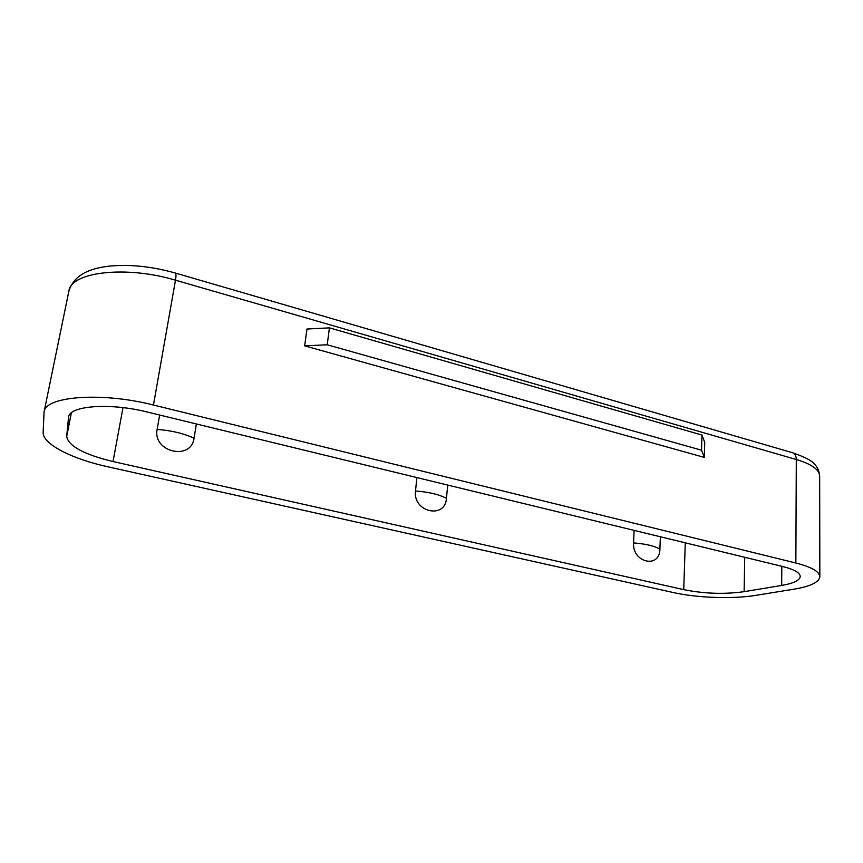 <?xml version="1.0" encoding="UTF-8"?>
<svg xmlns="http://www.w3.org/2000/svg" width="863" height="863" viewBox="0 0 863 863"><rect width="100%" height="100%" fill="white"/><g stroke="black" fill="none" stroke-linecap="round" stroke-linejoin="round"><path stroke-width="1.29" d="M147.023 411.964L782.687 566.506C794.154 569.429 800.001 572.752 800.249 576.484C799.785 580.389 793.593 583.377 781.673 585.438L744.122 591.673C724.284 594.424 704.154 593.744 683.733 589.645L113.031 461.543C83.873 454.456 68.425 446.095 66.688 436.451L68.555 417.088C69.385 405.621 110.216 402.633 147.023 411.964M446.451 498.339C439.084 494.467 428.771 492.007 415.502 490.961C412.708 512.115 445.232 519.526 446.451 498.339L447.724 485.071M415.502 490.961L416.894 477.573M194.046 438.21C191.295 461.004 152.471 452.147 157.142 429.418C171.532 430.529 183.83 433.463 194.046 438.21L196.386 423.96M157.142 429.418L159.655 415.027M659.893 549.181C654.65 545.977 645.869 543.895 633.561 542.913C632.137 562.676 659.785 568.976 659.893 549.181L660.378 536.775M633.561 542.913L634.132 530.389M43.15 432.298L44.067 411.931C45.135 396.095 102.19 391.878 153.452 405.027L795.859 563C811.544 567.045 819.537 571.608 819.85 576.711C819.149 582.245 810.379 586.43 793.529 589.256L755.945 595.341C732.665 599.202 696.97 597.908 673.118 592.503L107.972 466.818C72.028 459.008 42.363 444.035 43.15 432.298M704.305 457.39L704.737 442.428L701.964 435.038L329.439 327.864L306.98 329.03L304.65 345.858L327.206 344.779L701.522 450.195L704.305 457.39L304.65 345.858M701.522 450.195L701.964 435.038M327.206 344.779L329.439 327.864M122.988 407.616L113.031 461.543M685.276 542.827L683.733 589.645M71.37 412.816L66.688 436.451M68.695 416.516L68.468 417.67M744.726 557.282L744.122 591.673M781.824 566.301L781.673 585.438M795.859 563L796.301 459.504C811.565 464.132 819.354 469.623 819.656 475.966L819.85 576.711M153.452 405.027L175.48 280.195L796.301 459.504C796.204 455.858 794.985 453.614 792.666 452.773C804.899 457.066 812.094 460.788 814.251 463.949C817.401 466.84 819.203 470.842 819.656 475.966M68.867 291.176C70.766 271.791 126.343 265.329 175.48 280.195C176.203 275.869 176.138 273.474 175.308 273.021C152.395 266.581 130.68 264.251 110.173 266.031C92.427 267.983 74.466 273.344 68.867 291.176L44.067 411.931M792.666 452.773L175.308 273.021"/></g></svg>
